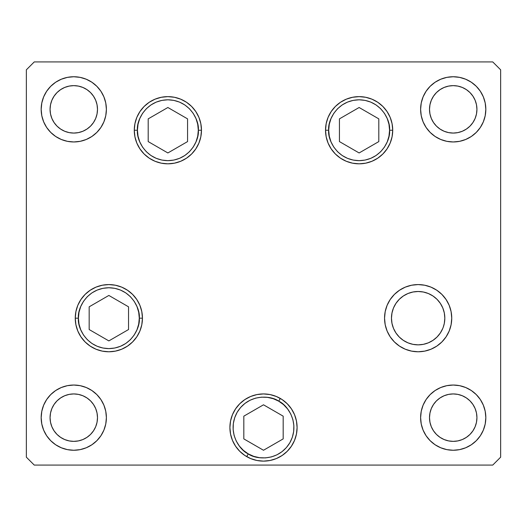 <?xml version="1.0" encoding="UTF-8"?>
<svg xmlns="http://www.w3.org/2000/svg" width="527" height="527" viewBox="0 0 527 527"><rect width="100%" height="100%" fill="white"/><g stroke="black" fill="none" stroke-linecap="round" stroke-linejoin="round"><path stroke-width="0.79" d="M423.352 292.011L428.359 293.526L432.97 295.996L428.359 293.526L432.97 295.996L437.015 299.31L432.97 295.996L437.015 299.31L440.328 303.354L442.799 307.966L440.328 303.354L442.799 307.966L444.314 312.972L444.828 318.176A26.679 26.679 0 0 1 418.148 344.856A26.679 26.679 0 0 1 391.469 318.176L391.983 323.38L393.498 328.387L391.983 323.38L391.469 318.176L391.983 312.972L391.469 318.176L391.983 312.972L393.498 307.966L391.983 312.972L393.498 307.966L395.961 303.354L399.282 299.31L395.961 303.354L399.282 299.31L403.326 295.996L399.282 299.31L403.326 295.996L407.938 293.526L412.944 292.011L418.148 291.497L423.352 292.011L418.148 291.497L412.944 292.011M403.326 340.356L399.282 337.043L395.961 332.998L399.282 337.043L403.326 340.356L407.938 342.827L403.326 340.356L399.282 337.043L395.961 332.998L393.498 328.387L391.983 323.38L391.469 318.176A26.679 26.679 0 0 1 418.148 291.497A26.679 26.679 0 0 1 444.828 318.176L444.314 323.38L443.273 327.142M412.944 344.342L418.148 344.856L412.944 344.342L407.938 342.827M442.799 328.387L440.328 332.998L442.799 328.387L440.328 332.998L437.015 337.043L432.97 340.356L437.015 337.043L432.97 340.356L428.359 342.827L423.352 344.342L418.148 344.856L423.352 344.342M440.328 303.354L439.353 301.991M328.69 130.228C327.465 121.322 336.595 100.209 359.124 99.794C381.647 100.209 390.777 121.322 389.558 130.228L392.72 130.228L389.558 130.228L388.972 136.164L387.24 141.875L384.427 147.132L380.646 151.75L376.028 155.531L370.771 158.344L365.059 160.076L359.124 160.663L353.182 160.076L347.477 158.344L342.214 155.531L337.603 151.75L333.815 147.132L331.002 141.875L329.276 136.164L328.69 130.228L329.276 124.286L331.002 118.582L333.815 113.318L337.603 108.707L342.214 104.919L347.477 102.106L353.182 100.38L359.124 99.794L365.059 100.38L370.771 102.106L376.028 104.919L380.646 108.707L384.427 113.318L387.24 118.582L388.972 124.286L389.558 130.228C390.777 139.128 381.647 160.248 359.124 160.663C336.595 160.248 327.465 139.128 328.69 130.228L325.528 130.228L328.69 130.228M339.441 118.865L339.441 141.592L359.124 152.955L378.808 141.592L378.808 118.865L359.124 107.501L339.441 118.865L359.124 107.501L378.808 118.865L378.808 141.592L359.124 152.955L339.441 141.592L339.441 118.865M198.31 130.228C199.535 139.128 190.405 160.248 167.876 160.663C145.353 160.248 136.223 139.128 137.442 130.228L134.28 130.228L137.442 130.228L138.028 124.286L139.76 118.582L142.573 113.318L146.354 108.707L150.972 104.919L156.229 102.106L161.941 100.38L167.876 99.794L173.818 100.38L179.523 102.106L184.786 104.919L189.397 108.707L193.185 113.318L195.998 118.582L197.724 124.286L198.31 130.228L197.724 136.164L195.998 141.875L193.185 147.132L189.397 151.75L184.786 155.531L179.523 158.344L173.818 160.076L167.876 160.663L161.941 160.076L156.229 158.344L150.972 155.531L146.354 151.75L142.573 147.132L139.76 141.875L138.028 136.164L137.442 130.228C136.223 121.322 145.353 100.209 167.876 99.794C190.405 100.209 199.535 121.322 198.31 130.228L201.472 130.228L198.31 130.228M187.559 141.592L187.559 118.865L167.876 107.501L148.192 118.865L148.192 141.592L167.876 152.955L187.559 141.592L167.876 152.955L148.192 141.592L148.192 118.865L167.876 107.501L187.559 118.865L187.559 141.592M78.418 318.176C77.192 309.277 86.329 288.157 108.852 287.742C131.381 288.157 140.511 309.277 139.286 318.176L142.448 318.176L139.286 318.176L138.7 324.112L136.967 329.823L134.154 335.086L130.373 339.698L125.762 343.479L120.499 346.292L114.787 348.024L108.852 348.611L102.917 348.024L97.205 346.292L91.942 343.479L87.33 339.698L83.549 335.086L80.736 329.823L79.004 324.112L78.418 318.176L79.004 312.241L80.736 306.53L83.549 301.266L87.33 296.655L91.942 292.874L97.205 290.061L102.917 288.328L108.852 287.742L114.787 288.328L120.499 290.061L125.762 292.874L130.373 296.655L134.154 301.266L136.967 306.53L138.7 312.241L139.286 318.176C140.511 327.076 131.381 348.195 108.852 348.611C86.329 348.195 77.192 327.076 78.418 318.176L75.256 318.176L78.418 318.176M89.168 306.813L89.168 329.54L108.852 340.903L128.535 329.54L128.535 306.813L108.852 295.449L89.168 306.813L108.852 295.449L128.535 306.813L128.535 329.54L108.852 340.903L89.168 329.54L89.168 306.813M248.283 453.885C239.963 450.493 226.241 432.028 237.143 412.312C248.764 393.01 271.622 395.658 278.717 401.172L280.298 398.432L278.717 401.172L283.566 404.65L287.643 409.005L290.799 414.07L292.9 419.65L293.868 425.539L293.671 431.501L292.32 437.311L289.857 442.746L286.378 447.594L282.024 451.672L276.958 454.827L271.379 456.929L265.489 457.897L259.528 457.699L253.718 456.349L248.283 453.885L243.434 450.407L239.357 446.053L236.201 440.987L234.1 435.407L233.132 429.518L233.329 423.556L234.68 417.746L237.143 412.312L240.622 407.463L244.976 403.386L250.042 400.23L255.621 398.129L261.511 397.16L267.472 397.358L273.282 398.708L278.717 401.172C287.037 404.565 300.759 423.029 289.857 442.746C278.236 462.047 255.378 459.399 248.283 453.885L246.702 456.626L248.283 453.885M243.817 438.892L263.5 450.256L283.183 438.892L283.183 416.165L263.5 404.802L243.817 416.165L243.817 438.892L243.817 416.165L263.5 404.802L283.183 416.165L283.183 438.892L263.5 450.256L243.817 438.892M201.472 130.228A33.596 33.596 0 0 1 167.876 163.825A33.596 33.596 0 0 1 134.28 130.228L134.925 123.674L136.836 117.369L139.945 111.559L144.121 106.474L149.213 102.291L155.024 99.188L161.321 97.278L167.876 96.632L174.43 97.278L180.735 99.188L186.545 102.291L191.637 106.474L195.813 111.559L198.916 117.369L200.827 123.674L201.472 130.228L200.827 136.783L198.916 143.08L195.813 148.891L191.637 153.983L186.545 158.159L180.735 161.269L174.43 163.179L167.876 163.825L161.321 163.179L155.024 161.269L149.213 158.159L144.121 153.983L139.945 148.891L136.836 143.08L134.925 136.783L134.28 130.228A33.596 33.596 0 0 1 167.876 96.632A33.596 33.596 0 0 1 201.472 130.228M392.72 130.228A33.596 33.596 0 0 1 359.124 163.825A33.596 33.596 0 0 1 325.528 130.228L326.173 123.674L328.084 117.369L331.187 111.559L335.363 106.474L340.455 102.291L346.265 99.188L352.57 97.278L359.124 96.632L365.679 97.278L371.976 99.188L377.787 102.291L382.879 106.474L387.055 111.559L390.164 117.369L392.075 123.674L392.72 130.228L392.075 136.783L390.164 143.08L387.055 148.891L382.879 153.983L377.787 158.159L371.976 161.269L365.679 163.179L359.124 163.825L352.57 163.179L346.265 161.269L340.455 158.159L335.363 153.983L331.187 148.891L328.084 143.08L326.173 136.783L325.528 130.228A33.596 33.596 0 0 1 359.124 96.632A33.596 33.596 0 0 1 392.72 130.228M451.744 318.176A33.596 33.596 0 0 1 418.148 351.772A33.596 33.596 0 0 1 384.552 318.176L385.197 311.622L387.108 305.317L390.211 299.514L394.394 294.422L399.486 290.245L405.289 287.136L411.594 285.226L418.148 284.58L424.703 285.226L431.007 287.136L436.811 290.245L441.903 294.422L446.079 299.514L449.188 305.317L451.099 311.622L451.744 318.176L451.099 324.731L449.188 331.035L446.079 336.839L441.903 341.931L436.811 346.107L431.007 349.217L424.703 351.127L418.148 351.772L411.594 351.127L405.289 349.217L399.486 346.107L394.394 341.931L390.211 336.839L387.108 331.035L385.197 324.731L384.552 318.176A33.596 33.596 0 0 1 418.148 284.58A33.596 33.596 0 0 1 451.744 318.176M297.096 427.529A33.596 33.596 0 0 1 263.5 461.125A33.596 33.596 0 0 1 229.904 427.529L230.549 420.974L232.46 414.67L235.569 408.866L239.745 403.774L244.838 399.598L250.641 396.488L256.945 394.578L263.5 393.932L270.055 394.578L276.359 396.488L282.162 399.598L287.255 403.774L291.431 408.866L294.54 414.67L296.451 420.974L297.096 427.529L296.451 434.083L294.54 440.388L291.431 446.191L287.255 451.283L282.162 455.46L276.359 458.569L270.055 460.479L263.5 461.125L256.945 460.479L250.641 458.569L244.838 455.46L239.745 451.283L235.569 446.191L232.46 440.388L230.549 434.083L229.904 427.529A33.596 33.596 0 0 1 263.5 393.932A33.596 33.596 0 0 1 297.096 427.529L296.451 434.083M142.448 318.176A33.596 33.596 0 0 1 108.852 351.772A33.596 33.596 0 0 1 75.256 318.176L75.901 311.622L77.812 305.317L80.921 299.514L85.097 294.422L90.189 290.245L95.993 287.136L102.297 285.226L108.852 284.58L115.406 285.226L121.711 287.136L127.514 290.245L132.606 294.422L136.789 299.514L139.892 305.317L141.803 311.622L142.448 318.176L141.803 324.731L139.892 331.035L136.789 336.839L132.606 341.931L127.514 346.107L121.711 349.217L115.406 351.127L108.852 351.772L102.297 351.127L95.993 349.217L90.189 346.107L85.097 341.931L80.921 336.839L77.812 331.035L75.901 324.731L75.256 318.176A33.596 33.596 0 0 1 108.852 284.58A33.596 33.596 0 0 1 142.448 318.176M106.388 109.352A32.608 32.608 0 0 1 73.78 141.961A32.608 32.608 0 0 1 41.172 109.352L41.798 102.989L43.655 96.876L46.666 91.237L50.724 86.296L55.664 82.238L61.303 79.228L67.416 77.37L73.78 76.744L80.144 77.37L86.257 79.228L91.896 82.238L96.836 86.296L100.894 91.237L103.905 96.876L105.762 102.989L106.388 109.352L105.762 115.716L103.905 121.829L100.894 127.468L96.836 132.409L91.896 136.467L86.257 139.477L80.144 141.335L73.78 141.961L67.416 141.335L61.303 139.477L55.664 136.467L50.724 132.409L46.666 127.468L43.655 121.829L41.798 115.716L41.172 109.352A32.608 32.608 0 0 1 73.78 76.744A32.608 32.608 0 0 1 106.388 109.352M485.828 417.647A32.608 32.608 0 0 1 453.22 450.256A32.608 32.608 0 0 1 420.612 417.647L421.238 411.284L423.095 405.171L426.106 399.532L430.164 394.591L435.104 390.533L440.743 387.523L446.856 385.665L453.22 385.039L459.584 385.665L465.697 387.523L471.336 390.533L476.276 394.591L480.334 399.532L483.345 405.171L485.202 411.284L485.828 417.647L485.202 424.011L483.345 430.124L480.334 435.763L476.276 440.704L471.336 444.762L465.697 447.772L459.584 449.63L453.22 450.256L446.856 449.63L440.743 447.772L435.104 444.762L430.164 440.704L426.106 435.763L423.095 430.124L421.238 424.011L420.612 417.647A32.608 32.608 0 0 1 453.22 385.039A32.608 32.608 0 0 1 485.828 417.647M106.388 417.647A32.608 32.608 0 0 1 73.78 450.256A32.608 32.608 0 0 1 41.172 417.647L41.798 411.284L43.655 405.171L46.666 399.532L50.724 394.591L55.664 390.533L61.303 387.523L67.416 385.665L73.78 385.039L80.144 385.665L86.257 387.523L91.896 390.533L96.836 394.591L100.894 399.532L103.905 405.171L105.762 411.284L106.388 417.647L105.762 424.011L103.905 430.124L100.894 435.763L96.836 440.704L91.896 444.762L86.257 447.772L80.144 449.63L73.78 450.256L67.416 449.63L61.303 447.772L55.664 444.762L50.724 440.704L46.666 435.763L43.655 430.124L41.798 424.011L41.172 417.647A32.608 32.608 0 0 1 73.78 385.039A32.608 32.608 0 0 1 106.388 417.647M485.828 109.352A32.608 32.608 0 0 1 453.22 141.961A32.608 32.608 0 0 1 420.612 109.352L421.238 102.989L423.095 96.876L426.106 91.237L430.164 86.296L435.104 82.238L440.743 79.228L446.856 77.37L453.22 76.744L459.584 77.37L465.697 79.228L471.336 82.238L476.276 86.296L480.334 91.237L483.345 96.876L485.202 102.989L485.828 109.352L485.202 115.716L483.345 121.829L480.334 127.468L476.276 132.409L471.336 136.467L465.697 139.477L459.584 141.335L453.22 141.961L446.856 141.335L440.743 139.477L435.104 136.467L430.164 132.409L426.106 127.468L423.095 121.829L421.238 115.716L420.612 109.352A32.608 32.608 0 0 1 453.22 76.744A32.608 32.608 0 0 1 485.828 109.352M476.935 109.352A23.715 23.715 0 0 1 453.22 133.067A23.715 23.715 0 0 1 429.505 109.352A23.715 23.715 0 0 1 453.22 85.637A23.715 23.715 0 0 1 476.935 109.352L476.48 113.977L475.13 118.43L472.936 122.527L469.992 126.124L466.395 129.069L462.298 131.263L457.844 132.613L453.22 133.067L448.596 132.613L444.142 131.263L440.045 129.069L436.448 126.124L433.504 122.527L431.31 118.43L429.96 113.977L429.505 109.352L429.96 104.728L431.31 100.275L433.504 96.177L436.448 92.581L440.045 89.636L444.142 87.442L448.596 86.092L453.22 85.637L457.844 86.092L462.298 87.442L466.395 89.636L469.992 92.581L472.936 96.177L475.13 100.275L476.48 104.728L476.935 109.352M97.495 417.647A23.715 23.715 0 0 1 73.78 441.362A23.715 23.715 0 0 1 50.065 417.647A23.715 23.715 0 0 1 73.78 393.932A23.715 23.715 0 0 1 97.495 417.647L97.04 422.272L95.69 426.725L93.496 430.822L90.552 434.419L86.955 437.364L82.858 439.558L78.404 440.908L73.78 441.362L69.156 440.908L64.702 439.558L60.605 437.364L57.008 434.419L54.064 430.822L51.87 426.725L50.52 422.272L50.065 417.647L50.52 413.023L51.87 408.57L54.064 404.472L57.008 400.876L60.605 397.931L64.702 395.737L69.156 394.387L73.78 393.932L78.404 394.387L82.858 395.737L86.955 397.931L90.552 400.876L93.496 404.472L95.69 408.57L97.04 413.023L97.495 417.647M476.935 417.647A23.715 23.715 0 0 1 453.22 441.362A23.715 23.715 0 0 1 429.505 417.647A23.715 23.715 0 0 1 453.22 393.932A23.715 23.715 0 0 1 476.935 417.647L476.48 422.272L475.13 426.725L472.936 430.822L469.992 434.419L466.395 437.364L462.298 439.558L457.844 440.908L453.22 441.362L448.596 440.908L444.142 439.558L440.045 437.364L436.448 434.419L433.504 430.822L431.31 426.725L429.96 422.272L429.505 417.647L429.96 413.023L431.31 408.57L433.504 404.472L436.448 400.876L440.045 397.931L444.142 395.737L448.596 394.387L453.22 393.932L457.844 394.387L462.298 395.737L466.395 397.931L469.992 400.876L472.936 404.472L475.13 408.57L476.48 413.023L476.935 417.647M97.495 109.352A23.715 23.715 0 0 1 73.78 133.067A23.715 23.715 0 0 1 50.065 109.352A23.715 23.715 0 0 1 73.78 85.637A23.715 23.715 0 0 1 97.495 109.352L97.04 113.977L95.69 118.43L93.496 122.527L90.552 126.124L86.955 129.069L82.858 131.263L78.404 132.613L73.78 133.067L69.156 132.613L64.702 131.263L60.605 129.069L57.008 126.124L54.064 122.527L51.87 118.43L50.52 113.977L50.065 109.352L50.52 104.728L51.87 100.275L54.064 96.177L57.008 92.581L60.605 89.636L64.702 87.442L69.156 86.092L73.78 85.637L78.404 86.092L82.858 87.442L86.955 89.636L90.552 92.581L93.496 96.177L95.69 100.275L97.04 104.728L97.495 109.352M26.35 457.172L34.255 465.077L492.745 465.077L500.65 457.172L500.65 69.828L492.745 61.922L34.255 61.922L26.35 69.828L26.35 457.172L26.35 69.828L34.255 61.922L492.745 61.922L500.65 69.828L500.65 457.172L492.745 465.077L34.255 465.077L26.35 457.172M102.297 351.127L108.852 351.772M121.711 349.217L122.429 348.907M136.789 336.839L139.892 331.035M132.606 294.422L127.514 290.245M115.406 285.226L108.852 284.58M80.921 299.514L77.812 305.317M256.945 460.479L263.5 461.125M270.055 460.479L272.057 460.018M230.549 420.974L229.904 427.529M394.394 341.931L399.486 346.107M411.594 351.127L418.148 351.772M446.079 336.839L449.188 331.035M424.703 285.226L418.148 284.58M405.289 287.136L404.025 287.696M390.211 299.514L387.108 305.317M432.97 340.356L428.359 342.827M377.787 102.291L377.411 102.047M144.121 153.983L149.213 158.159M200.827 123.674L198.916 117.369M186.545 102.291L185.03 101.336M149.213 102.291L144.121 106.474"/></g></svg>
